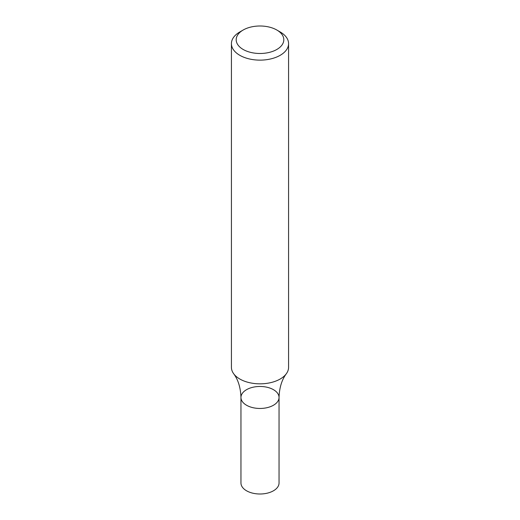 <?xml version="1.0" encoding="UTF-8"?>
<svg xmlns="http://www.w3.org/2000/svg" width="520" height="520" viewBox="0 0 520 520"><rect width="100%" height="100%" fill="white"/><g stroke="black" fill="none" stroke-linecap="round" stroke-linejoin="round"><path stroke-width="0.78" d="M276.835 30.023L280.202 31.974A28.574 16.497 180 0 1 288.574 43.634A28.574 16.497 180 0 1 280.202 55.302A28.574 16.497 180 0 1 249.067 58.877A28.574 16.497 180 0 1 231.426 43.634A28.574 16.497 180 0 1 239.798 31.974L243.165 30.023A23.81 13.747 180 0 1 276.835 30.023A23.81 13.747 180 0 1 276.835 49.465A23.81 13.747 180 0 1 243.165 49.465A23.81 13.747 180 0 1 243.165 30.023M288.574 43.634L288.574 367.341A28.574 16.497 180 0 1 286.293 373.796A28.574 16.497 180 0 1 280.202 379.009A28.574 16.497 180 0 1 233.708 373.796A28.574 16.497 180 0 1 231.426 367.341L231.426 43.634M279.045 397.462L279.045 483.002A19.045 10.998 -0 0 1 260 494A19.045 10.998 -0 0 1 240.955 483.002L240.955 397.462A19.045 10.998 -0 0 0 260 408.46A19.045 10.998 -0 0 0 279.045 397.462A19.045 10.998 -0 0 0 267.286 387.303A19.045 10.998 -0 0 0 246.532 389.688A19.045 10.998 -0 0 0 240.955 397.462A19.045 10.998 -0 0 0 260 408.46A19.045 10.998 -0 0 0 279.045 397.462C279.377 387.712 281.794 379.821 286.293 373.796M240.955 397.462C240.624 387.712 238.206 379.821 233.708 373.796"/></g></svg>
